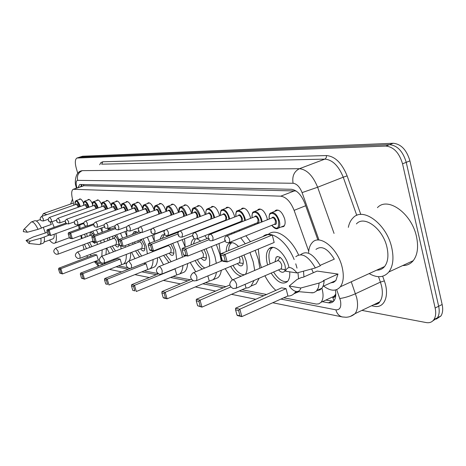 <?xml version="1.0" encoding="UTF-8"?>
<svg xmlns="http://www.w3.org/2000/svg" width="466" height="466" viewBox="0 0 466 466"><rect width="100%" height="100%" fill="white"/><g stroke="black" fill="none" stroke-linecap="round" stroke-linejoin="round"><path stroke-width="0.7" d="M87.695 200.083L88.225 199.471C89.519 199.122 90.911 200.549 92.402 203.759M96.648 200.607L97.19 199.984C98.6 199.617 100.079 201.161 101.629 204.609M105.963 201.161L106.528 200.52C108.065 200.135 109.638 201.807 111.252 205.541M115.673 201.737L116.255 201.079C117.945 200.677 119.622 202.506 121.294 206.56M125.797 202.337L126.397 201.661C128.284 201.254 130.078 203.275 131.796 207.725M136.363 202.972L136.987 202.273C139.118 201.871 141.058 204.149 142.788 209.094L142.812 209.176M147.407 203.63L148.048 202.914C150.285 202.465 152.3 204.784 154.083 209.875L154.252 210.516M158.958 204.324L159.611 203.59C161.964 203.077 164.061 205.448 165.902 210.696L166.094 211.453M171.051 205.046L171.721 204.294C174.197 203.724 176.381 206.141 178.28 211.558L178.501 212.444M183.72 205.815L184.408 205.034C187.012 204.393 189.301 206.863 191.264 212.455L191.509 213.492M197.013 206.619L197.724 205.821C200.467 205.092 202.856 207.62 204.894 213.405L205.168 214.599M210.976 207.469L211.698 206.648C214.599 205.826 217.109 208.407 219.224 214.395L219.527 215.775M225.666 208.366L226.4 207.527C229.464 206.589 232.097 209.228 234.299 215.443L234.631 217.028M241.126 209.321L241.877 208.459C245.122 207.393 247.895 210.09 250.195 216.544L250.551 218.362M257.436 210.335L258.187 209.45C261.636 208.232 264.56 210.987 266.966 217.709L267.35 219.783M274.649 211.413L275.406 210.504C279.076 209.112 282.169 211.925 284.691 218.944C285.507 222.521 285.169 225.061 283.683 226.563L280.946 227.07M79.098 199.57L79.61 198.976C80.804 198.65 82.115 199.978 83.542 202.966M82.907 244.86L84.072 249.555M335.258 294.85L332.806 297.541C334.291 297.704 335.112 296.807 335.258 294.85L335.782 293.667M296.102 190.99L83.6 185.713L83.373 184.542M86.746 255.729L87.666 257.197M308.719 251.25L294.116 210.358C290.615 201.72 286.153 196.996 280.748 196.174L73.168 189.295C71.578 190.396 71.275 193.338 72.265 198.12L73.867 205.162M78.48 225.422L79.255 228.812M80.799 235.598L81.492 238.633M283.753 297.797L316.327 304.065L318.796 303.861L321.097 302.271C323.398 299.178 323.66 294.489 321.884 288.204M95.052 261.403L100.673 262.486M103.848 263.098L105.52 263.418M118.364 265.894L127.579 267.676M144.221 270.886L157.863 273.513M173.061 276.449L190.303 279.775M205.436 282.693L225.952 286.648M242.04 289.753L266.581 294.489M77.787 173.387L76.319 168.418C74.84 162.815 75.032 159.355 76.89 158.038L385.836 146.079C393.659 146.877 399.228 152.784 402.542 163.805L435.145 308.003C436.159 312.791 435.768 316.63 433.963 319.519C432.145 322.134 429.565 323.154 426.209 322.571L361.901 310.391M79.465 157.199L389.529 144.67C397.37 145.45 402.939 151.339 406.241 162.331L438.657 306.249C439.665 311.026 439.263 314.865 437.452 317.754L432.85 320.853L437.452 317.754C439.263 314.865 439.665 311.026 438.657 306.249L406.241 162.331C402.939 151.339 397.37 145.45 389.529 144.67L80.024 157.071L77.152 157.951M322.361 301.683L328.431 302.818C330.639 303.215 332.427 302.615 333.796 301.019C335.706 298.578 336.236 294.908 335.38 290.021M317.923 240.037L304.84 203.339C301.345 194.736 296.854 190.046 291.378 189.289L80.327 184.472L79.558 184.635L78.09 187.612M333.551 301.298L325.856 300.069M80.822 186.674L81.474 184.495M79.727 157.112L82.587 156.232L393.199 143.26C401.063 144.029 406.637 149.895 409.923 160.863L442.152 304.502C443.16 309.273 442.747 313.105 440.923 315.995L436.327 319.099M55.926 233.6C56.805 238.767 56.438 241.924 54.831 243.077C53.433 243.782 51.65 242.78 49.483 240.083M45.284 232.761L43.291 227.315M41.427 227.979L51.382 224.426L50.078 221.973M23.3 231.643L23.655 229.668C24.471 228.719 25.688 229.575 27.308 232.249L23.3 231.643M23.964 229.359L31.274 221.985C33.168 221.449 35.428 223.896 38.066 229.324L41.486 228.101C38.853 222.684 36.581 220.249 34.67 220.791L31.624 221.863M27.308 232.249L38.066 229.324M26.044 240.485L30.074 241.178L29.003 243.502L26.044 240.485L33.069 237.013L47.322 232.336M54.172 234.235C54.341 236.687 53.986 238.196 53.101 238.767L52.705 238.912M48.866 235.19L44.218 237.025C44.678 240.363 44.369 242.402 43.303 243.136L42.889 243.287M41.923 216.375L43.425 213.556L46.88 214.634M51.889 221.752L54.219 227.286M70.657 204.026L72.486 199.087M44.218 237.025L40.81 238.26C41.276 241.604 40.979 243.636 39.919 244.37L39.051 244.522M40.81 238.26L30.074 241.178M100.516 240.759L101.122 243.136M102.182 249.858L101.815 256.271M99.334 259.981L98.011 260.261M91.272 255.822L90.159 254.43M86.507 248.64L84.416 244.295M82.197 238.376L81.329 235.406M106.382 248.262L105.986 254.675M85.412 237.188L84.719 234.153M85.348 226.593L85.808 226.15M92.751 231.194L94.732 235.045M96.788 254.96L94.569 254.57L58.792 268.206L60.871 268.672L96.788 254.96L98.32 260.144L62.473 273.938L59.741 273.035L61.232 273.391L60.085 269.633L58.599 269.296L59.741 273.035M80.006 228.538L79.779 224.95M96.363 229.866L98.128 233.786M96.975 242.087L97.353 244.557M90.06 247.3L87.625 243.095M100.592 228.311L102.217 231.893M60.085 269.633L60.871 268.672L62.473 273.938L61.232 273.391M48.342 231.113L46.885 230.909L48.045 234.713L49.507 234.928L48.342 231.113L49.128 230.122L47.089 229.843L65.951 223.068M66.754 223.785L49.128 230.122L50.759 235.476L83.921 223.447M49.507 234.928L50.759 235.476L48.045 234.713M47.089 229.843L46.885 230.909M58.792 268.206L58.599 269.296M91.942 246.596L89.478 242.407M93.835 235.377C92.518 233.017 91.377 232.027 90.404 232.4L89.804 235.557M87.264 236.501L86.589 233.466M92.018 241.458L94.819 243.345L95.431 242.18M92.938 241.108L58.157 254.11L58.145 251.355L55.769 248.157C52.978 250.44 53.136 252.479 56.24 254.273L58.023 254.156M92.082 236.029L90.73 235.214L55.897 248.11M125.005 245.669L125.36 247.242M126.309 254.401C126.449 259.376 125.523 262.591 123.537 264.053L121.445 264.688M114.135 260.08L113.518 259.358M109.44 253.347L106.813 248.098M104.454 241.883L103.755 239.541M130.672 252.712C130.777 256.376 130.27 259.119 129.152 260.948M126.618 262.906L126.303 262.964M107.996 240.549L107.425 238.167M107.512 230.303L108.689 228.789L111.31 228.899M116.576 234.736L118.888 239.547M120.176 259.125L117.717 258.688L80.525 273.123L82.831 273.641L120.176 259.125L121.76 264.566L84.492 279.175L81.533 278.208L83.181 278.598L81.993 274.649L80.344 274.27L81.533 278.208M102.264 232.254L101.978 227.798M120.496 233.262L122.622 238.138M120.735 245.978L121.084 248.879M113.471 251.803L110.349 246.753M124.894 231.614L126.863 236.087M81.993 274.649L82.831 273.641L84.492 279.175L83.181 278.598M69.813 234.118L68.199 233.897L69.405 237.899L71.024 238.143L69.813 234.118L70.651 233.082L68.391 232.773L86.309 226.243M93.829 224.624L70.651 233.082L72.347 238.714L104.454 226.884M71.024 238.143L72.347 238.714L70.075 238.376L69.405 237.899M68.391 232.773L68.199 233.897M80.525 273.123L80.344 274.27M115.446 251.046L112.277 246.019M115.079 244.953C116.296 246.665 117.321 247.306 118.16 246.875C119.057 246.095 119.139 244.312 118.399 241.528C117.42 238.475 116.156 236.454 114.613 235.47M112.889 236.116L112.731 238.767M109.929 239.821L109.37 237.439M109.743 229.482L110.518 228.59M116.133 244.557L116.448 241.627C115.615 239.291 114.729 238.202 113.786 238.371L77.601 251.99M152.062 250.679L152.312 251.879M153.087 259.55C153.011 264.181 151.986 267.251 150.011 268.771L147.437 269.593M134.948 258.682L131.622 252.345M129.099 245.809L128.628 244.283M157.619 257.756C157.525 262.381 156.483 265.451 154.491 266.977L152.504 267.775M133.02 244.3L132.629 242.751M132.274 234.491L134.342 231.596L135.95 231.526L137.808 232.394M143.068 238.755L146.266 246.473L147.378 253.813M130.253 268.451L104.669 278.581L107.238 279.163L108.962 285L147.751 269.47L146.108 263.739L143.633 263.296M126.921 236.512L126.554 230.99M147.367 237.112L149.906 243.188M139.579 256.865L135.536 250.825M151.945 235.365L154.333 241.033M107.57 284.388L105.73 283.951L107.57 284.388L106.335 280.223L104.506 279.804L105.73 283.951M106.335 280.223L107.238 279.163L146.108 263.739M93.701 237.468L91.901 237.217L93.148 241.44L94.953 241.714L93.701 237.468L94.598 236.373L92.076 236.029L115.114 227.49M115.551 228.59L94.598 236.373L96.357 242.32L127.544 230.623M94.953 241.714L96.357 242.32L93.829 241.941L93.148 241.44M92.076 236.029L91.901 237.217M104.669 278.581L104.506 279.804M141.67 256.05L137.552 250.044M140.656 248.838C141.996 250.65 143.132 251.302 144.064 250.784C145.031 249.927 145.136 248.063 144.396 245.209L141.221 239.466M138.099 240.66L138.146 242.337M135.041 243.532L134.657 241.976M134.482 233.652L135.926 231.52M141.856 248.378L142.276 245.302C141.384 242.792 140.406 241.65 139.351 241.871L101.716 256.306M177.459 241.51L181.169 251.477L182.439 257.174M182.946 265.457C182.649 269.587 181.548 272.429 179.643 273.979L176.422 275.068M163.502 264.77L159.25 257.115M156.535 250.225L156.39 249.759M187.664 263.546C187.344 267.67 186.225 270.513 184.309 272.068L181.705 273.134M160.904 248.512L160.776 248.04M159.955 239.303L161.941 235.243C163.403 234.299 165.226 234.695 167.405 236.425M172.723 243.363L175.653 250.685L176.637 259.504M158.37 273.857L131.645 284.685L134.523 285.338L136.311 291.506L176.736 274.94L175.041 268.882L174.668 268.818M154.397 241.452L153.908 234.614M172.95 233.612L173.311 234.142M168.954 262.585L163.607 255.385M139.317 231.823L118.568 239.67L121.399 240.06L123.222 246.351L164.323 230.623L164.242 230.332M177.715 231.777L178.076 232.301M182.223 239.646L185.218 247.219M134.831 290.86L132.769 290.37L134.831 290.86L133.556 286.456L131.499 285.984L132.769 290.37M133.556 286.456L134.523 285.338L175.041 268.882M121.731 245.71L123.222 246.351L120.385 245.926L119.71 245.407L121.731 245.71L120.426 241.213L118.411 240.934L119.71 245.407M120.426 241.213L121.399 240.06L140.971 232.645M118.568 239.67L118.411 240.934M131.645 284.685L131.499 285.984M171.185 261.688L165.715 254.553M169.175 253.178C170.667 255.106 171.931 255.758 172.985 255.129C174.01 254.18 174.156 252.24 173.41 249.31L170.824 244.108M166.438 245.827L166.479 246.328M163.018 247.685L162.89 247.213M162.203 238.435L164.265 234.8M170.544 252.636L170.865 252.514L171.098 249.403C170.125 246.695 169.047 245.489 167.859 245.792L128.686 261.135M211.395 246.584L214.925 256.317L216.335 263.284M216.416 272.319C215.892 275.75 214.774 278.219 213.049 279.734L208.954 281.214M195.737 271.777L190.21 262.509M216.364 244.592L219.882 254.296L221.28 261.245M221.327 270.268C220.791 273.693 219.655 276.169 217.913 277.689L214.424 279.157M191.066 244.918C191.241 242.11 192.009 240.176 193.373 239.116L194.339 238.615M192.79 236.332C192.592 234.363 193.099 233.175 194.322 232.755C195.458 232.383 196.471 233.443 197.363 235.936L197.13 238.738L200.718 241.091M206.129 248.704L208.698 255.426C209.84 259.76 210.026 263.348 209.275 266.197M191.41 279.315L161.976 291.547L165.226 292.281L167.084 298.828L209.269 281.08L207.848 275.895M185.218 247.236L184.536 238.743M199.664 230.274L199.996 230.542M204.883 235.685L206.986 238.609M202.384 269.039C199.745 267.455 197.316 264.618 195.091 260.529M195.883 232.144L195.784 231.783M204.615 228.34L204.947 228.608M209.846 233.728L210.253 234.247M165.506 298.141L167.084 298.828L163.828 298.054L163.182 297.588L165.506 298.141L164.178 293.464L161.859 292.933L163.182 297.588M164.178 293.464L165.226 292.281L193.075 280.678M150.541 245.436L148.258 245.116L149.609 249.869L151.899 250.207L150.541 245.436L151.596 244.207L148.392 243.77L178.554 232.115M178.024 233.973L151.596 244.207L153.489 250.894L192.697 235.546M151.899 250.207L153.489 250.894L150.285 250.411L149.609 249.869M148.392 243.77L148.258 245.116M161.976 291.547L161.859 292.933M204.824 268.032C202.127 266.628 199.623 263.832 197.304 259.632M201.178 258.059C202.856 260.121 204.289 260.762 205.477 259.987C206.566 258.927 206.741 256.906 206.001 253.923L204.056 249.537M193.384 243.998L195.318 239M202.745 257.424L203.176 257.249L203.456 254.005L201.493 250.562M249.957 252.514L253.213 261.81L254.739 270.431M254.087 280.427L251.028 286.095L248.588 287.668L245.722 288.157M232.406 279.845L225.154 268.666M221.956 260.966L220.791 257.162L219.061 243.508M255.141 250.364L258.391 259.638L259.894 268.235M259.201 278.219L256.102 283.893L251.337 285.961M226.284 251.553C226.22 247.743 227.064 245.075 228.812 243.561C231.421 241.691 234.66 242.693 238.534 246.561M244.033 254.966L246.124 260.797C247.644 266.995 247.376 271.538 245.332 274.433M229.831 284.988L196.343 299.318L200.042 300.156L201.97 307.129L246.036 288.017L245.052 284.324M233.798 232.161L234.829 232.773M240.701 237.858L245.262 243.811M241.371 276.122C237.625 275.476 234.054 272.231 230.653 266.371M231.678 234.025L231.433 233.105M238.959 230.105L239.99 230.711M245.885 235.767L250.452 241.697M200.275 306.389L201.97 307.129L197.631 305.766L200.275 306.389L198.9 301.415L196.256 300.809L197.631 305.766M198.9 301.415L200.042 300.156L230.728 286.986M184.722 250.23L182.124 249.863L183.528 254.925L186.132 255.316L184.722 250.23L185.87 248.92L182.223 248.419L208.273 238.097M209.077 239.699L185.87 248.92L187.839 256.05L225.142 241.062M186.132 255.316L187.839 256.05L184.186 255.502L183.528 254.925M182.223 248.419L182.124 249.863M196.343 299.318L196.256 300.809M244.848 274.643C240.893 275.103 236.938 272.022 232.983 265.404M237.345 263.575C239.268 265.806 240.905 266.43 242.25 265.445C243.398 264.263 243.601 262.16 242.873 259.137L241.65 255.956M228.684 250.574C228.69 247.056 229.517 244.586 231.153 243.176L231.986 242.646M239.14 262.83L239.728 262.585L240.06 259.213L239.122 256.999M297.972 272.674L298.566 278.796M295.875 291.407L294.611 293.091C292.718 295.141 290.382 296.131 287.609 296.067M275.843 290.388C271.678 286.613 268.032 281.738 264.909 275.761M261.385 267.601L259.9 262.772L258.269 249.071M303.506 271.206L303.954 276.891M298.898 291.675L294.046 293.667M267.63 264.944L267.321 263.838C265.632 256.778 266.208 251.745 269.045 248.739C274.066 243.386 285.833 253.947 288.873 266.925M286.048 288.635L281.592 287.842L235.598 308.201L239.844 309.162L286.048 288.635L287.924 295.927L241.848 316.618L237.59 315.604L236.984 315.103L240.019 315.826L238.592 310.502L235.557 309.808L236.984 315.103M263.01 236.571L263.04 236.547C270.437 229.272 286.607 240.712 294.157 259.545M295.753 263.814L297.011 268.096M289.718 271.829C290.033 276.297 289.258 279.559 287.394 281.61C282.542 285.087 277.124 282.239 271.142 273.07M272.255 235.027L267.839 234.602L220.925 253.743L225.119 254.32L272.255 235.027L274.171 242.483L227.169 261.95L222.969 261.321L222.329 260.715L225.323 261.164L223.861 255.718L220.867 255.298L222.329 260.715M268.358 234.375C275.505 227.49 290.673 237.345 298.566 254.925M238.592 310.502L239.844 309.162L241.848 316.618L240.019 315.826M223.861 255.718L225.119 254.32L227.169 261.95L225.323 261.164M220.925 253.743L220.867 255.298M235.598 308.201L235.557 309.808M287.639 281.342C283.031 282.6 278.348 279.489 273.594 272.016M270.082 263.902L269.82 262.946C268.189 256.108 268.76 251.232 271.515 248.308L272.907 247.405M278.551 269.878C280.794 272.307 282.693 272.884 284.237 271.608C285.408 270.28 285.635 268.107 284.93 265.084C282.448 258.362 279.518 255.706 276.146 257.133L275.045 261.787M280.596 268.993L281.417 268.637L281.79 265.148C280.468 261.554 278.901 260.144 277.101 260.913L232.825 279.757M348.323 227.361C349.145 223.348 350.717 220.185 353.053 217.872C362.991 206.514 386.862 224.181 391.795 247.889C394.003 258.281 393.024 266.313 388.86 271.969C383.833 277.654 377.268 278.19 369.171 273.583M377.437 207.655C387.729 196.262 411.816 213.411 416.522 236.804C418.637 247.067 417.536 255.036 413.214 260.704C410.47 263.983 406.975 265.597 402.74 265.55M308.608 252.555C308.882 248.262 310.071 244.97 312.173 242.681C319.466 233.606 337.984 248.331 342.195 267.42C344.106 275.884 343.494 282.338 340.361 286.771C336.137 291.541 330.563 291.308 323.637 286.072M313.333 272.75L311.643 268.981M356.42 223.93C364.249 214.797 383.11 228.765 386.996 247.417C388.76 255.694 387.962 262.061 384.596 266.523C382.539 268.987 379.924 270.187 376.732 270.123M320.165 265.358L334.314 259.137C327.715 248.506 321.598 245.262 315.971 249.397M285.425 271.183C287.703 265.841 291.559 266.418 296.988 272.93L285.425 271.183M295.799 256.696C301.782 252.316 308.311 256.067 315.371 267.95L320.369 265.754C313.303 253.918 306.762 250.195 300.733 254.587M296.988 272.93L315.371 267.95M289.229 286.002L300.815 288.005C300.174 290.207 298.951 291.384 297.145 291.524C294.5 291.512 291.862 289.666 289.229 286.002L297.011 279.483L301.881 277.334L302.679 277.456L317.13 271.072L337.978 274.06L335.87 280.532L333.586 282.355L330.72 282.862M337.978 274.06L323.264 280.678L324.115 280.812L323.969 282.716L323.328 285.524L322.222 287.79L320.049 289.864L316.833 290.644M324.115 280.812L319.146 283.043L318.377 287.767L316.222 291.291L313.612 292.7L310.484 292.689M319.146 283.043L300.815 288.005M332.806 297.541L333.959 300.82M84.317 185.579L73.937 189.138M294.43 190.862L280.748 196.174M305.69 205.733L294.116 210.358M95.041 261.403L97.248 263.121L103.254 264.298M98.868 266.004L97.248 263.121M280.905 299.079L335.881 309.838C340.063 310.047 341.572 306.908 340.407 300.413L336.668 289.631M351.259 281.784L356.653 297.558C358.243 304.63 357.707 310.001 355.045 313.67L350.281 316.461M373.499 304.84L376.924 304.088L379.662 301.892C382.429 298.211 383.052 292.875 381.532 285.891L380.413 282.111L355.506 293.726C349.675 296.289 344.456 297.879 339.836 298.508M382.668 276.221L384.333 280.911C389.786 295.601 384.386 308.539 374.402 306.284L371.559 305.772M99.689 164.731L100.947 162.564L102.811 161.778L326.421 155.557C334.978 156.267 341.881 163.042 347.129 175.863L360.806 214.482M77.449 157.916L82.587 156.232M435.145 308.003L442.152 304.502M402.542 163.805L409.923 160.863M385.836 146.079L393.199 143.26M376.26 304.409L374.903 304.17M318.913 239.821L302.085 192.604C299.755 186.86 296.755 183.744 293.079 183.266L77.671 180.359C76.179 180.633 75.795 182.649 76.529 186.4L75.777 185.503C74.84 184.216 74.647 172.158 81.428 170.841L81.888 170.684M77.671 180.359C76.762 175.717 78.323 172.478 82.348 170.638L299.417 168.709C306.849 169.496 312.919 175.676 317.631 187.239L343.244 177.202C338.596 165.826 332.474 159.797 324.884 159.122L101.664 164.172L102.811 161.778M302.085 192.604L317.631 187.239L334.052 233.408M384.333 280.911L380.413 282.111L378.491 276.688M356.775 215.391L343.244 177.202L347.129 175.863M293.079 183.266C291.955 176.311 294.069 171.459 299.417 168.709L325.128 159.011L326.357 157.444L326.421 155.557M76.529 186.4L76.896 188.019M116.051 266.802L128.336 269.208M141.815 271.847L156.32 274.69M170.556 277.474L187.746 280.841M202.827 283.788L223.278 287.796M239.314 290.935L263.785 295.724M342.807 317.037L342.265 316.932C339.079 316.047 336.953 313.682 335.881 309.838M81.62 184.559L81.748 186.359M377.524 303.884L377.186 303.075M331.938 301.193L328.431 302.818M429.279 246.211L429.198 246.764M80.024 255.42L77.758 251.995L77.432 252.054C74.537 254.471 74.711 256.615 77.956 258.479L80.001 258.292L80.024 255.42M79.832 258.356L116.319 244.481M104.349 259.941L101.891 256.312L101.501 256.393C98.501 258.956 98.699 261.21 102.095 263.156L104.279 262.94L104.349 259.941M104.064 263.028L142.101 248.279M131.552 264.997L128.884 261.141L128.395 261.245C125.29 263.983 125.517 266.36 129.082 268.387L131.435 268.125L131.552 264.997M131.156 268.241L170.865 252.514M162.18 270.688C161.417 268.375 160.444 267.006 159.255 266.575L158.65 266.721C155.446 269.651 155.714 272.167 159.454 274.27L162.017 273.956L162.18 270.688M161.644 274.113L203.176 257.249M196.92 277.142C196.116 274.678 195.038 273.21 193.693 272.738L192.924 272.936C189.633 276.099 189.953 278.767 193.885 280.94L196.704 280.544L196.92 277.142M196.203 280.771L239.728 262.585M236.652 284.528C235.808 281.883 234.614 280.305 233.07 279.781L232.074 280.078C228.736 283.503 229.126 286.334 233.256 288.57L236.402 288.052L236.652 284.528M235.714 288.384L281.417 268.637M75.154 204.708C74.915 201.126 74.781 202.232 75.917 200.683C77.449 200.508 78.911 202.407 80.303 206.38L80.344 206.502M79.855 206.677L79.803 206.49C76.884 200.17 75.341 199.576 75.177 204.702M76.377 204.277C76.966 203.223 77.752 203.933 78.725 206.415L78.876 207.02M78.381 207.195L76.465 204.248L41.713 216.451M40.408 219.265C39.925 218.251 40.332 217.325 41.637 216.48L43.35 218.822L43.274 221M83.676 205.325C83.49 201.784 83.21 202.949 84.48 201.213C86.076 201.009 87.585 202.949 89.018 207.015L89.07 207.207M88.569 207.382L88.499 207.131C85.505 200.677 83.909 200.071 83.705 205.314M84.952 204.877C85.569 203.793 86.379 204.516 87.381 207.05L87.55 207.743M87.037 207.923L85.051 204.842L49.763 217.302M48.429 220.168C47.934 219.154 48.348 218.205 49.676 217.331L51.446 219.725L51.353 221.944M48.569 220.261L48.866 220.29L48.569 220.261M92.548 205.972C92.326 202.92 92.606 201.516 93.386 201.761C95.052 201.533 96.613 203.508 98.081 207.679L98.151 207.935M97.644 208.121L97.551 207.795C94.481 201.201 92.821 200.59 92.577 205.96M93.876 205.5C94.528 204.382 95.367 205.122 96.386 207.708L96.573 208.5M96.048 208.692L95.862 207.824L93.986 205.459L58.145 218.187M56.776 221.105C56.281 220.063 56.701 219.102 58.046 218.216L59.881 220.657L59.764 222.923M56.928 221.204L57.236 221.239L56.928 221.204M101.786 206.642C101.541 203.619 101.833 202.18 102.666 202.331C104.401 202.075 106.021 204.091 107.524 208.372L107.617 208.704M107.093 208.89L106.982 208.488C103.825 201.749 102.106 201.126 101.815 206.63M103.167 206.147C103.854 204.999 104.722 205.751 105.77 208.401L105.968 209.298M105.427 209.49L105.229 208.518L103.289 206.106L66.877 219.107M65.479 222.084C64.972 221.047 65.403 220.069 66.772 219.148L68.671 221.635L68.525 223.948M65.636 222.189L65.962 222.23L65.636 222.189M111.409 207.341C111.141 204.335 111.45 202.861 112.329 202.931C114.147 202.64 115.824 204.696 117.368 209.088L117.484 209.508M116.949 209.7L116.815 209.211C113.57 202.314 111.782 201.691 111.444 207.329M112.848 206.822C113.576 205.64 114.473 206.403 115.551 209.118L115.76 210.131M115.201 210.335L114.997 209.24L112.982 206.776L75.993 220.069M74.554 223.103C74.042 222.061 74.478 221.059 75.871 220.109C76.546 220.016 77.205 220.861 77.839 222.655L77.671 225.014M74.729 223.22L75.061 223.261L74.729 223.22M121.451 208.075C121.143 205.139 121.463 203.63 122.412 203.555C124.311 203.228 126.053 205.325 127.637 209.84L127.777 210.352M127.23 210.55L127.072 209.962C123.735 202.908 121.871 202.273 121.486 208.063M122.948 207.533C123.711 206.31 124.649 207.09 125.75 209.869L125.971 211.011M125.395 211.22L125.185 209.991C124.55 208.185 123.857 207.347 123.094 207.481L85.505 221.076M84.037 224.169C83.501 223.138 83.95 222.119 85.371 221.123C86.082 221.012 86.763 221.874 87.416 223.721L87.218 226.126M84.218 224.297L84.567 224.332L84.218 224.297M131.93 208.838C131.575 206.001 131.913 204.458 132.938 204.207C134.93 203.84 136.736 205.978 138.367 210.626L138.53 211.238M137.965 211.448L137.785 210.754C134.348 203.525 132.408 202.885 131.965 208.826M133.497 208.267C134.301 207.009 135.274 207.801 136.404 210.649L136.637 211.931M136.031 212.152L135.827 210.778C135.175 208.914 134.447 208.063 133.655 208.215L95.448 222.125M93.94 225.282C93.398 224.245 93.852 223.214 95.303 222.177C96.043 222.049 96.747 222.934 97.423 224.833L97.196 227.292M94.132 225.416L94.499 225.462L94.132 225.416M142.881 209.642C142.474 206.956 142.823 205.372 143.936 204.894C146.021 204.475 147.908 206.659 149.586 211.448L149.772 212.17M149.19 212.385L148.986 211.576C145.444 204.172 143.423 203.525 142.922 209.624M144.518 209.042C145.369 207.737 146.376 208.547 147.541 211.471L147.78 212.904M147.145 213.143L146.947 211.599C146.277 209.683 145.52 208.809 144.687 208.978L105.852 223.22M104.302 226.441C103.737 225.451 104.198 224.396 105.683 223.284C106.464 223.138 107.197 224.041 107.891 225.993L107.634 228.503M104.512 226.593L104.891 226.639L104.512 226.593M154.333 210.481C154.054 207.609 154.421 205.984 155.44 205.611C157.63 205.145 159.593 207.37 161.323 212.304L161.533 213.154M160.939 213.376L160.706 212.438C157.054 204.848 154.945 204.195 154.38 210.469M156.046 209.851C156.949 208.5 157.997 209.327 159.197 212.327L159.43 213.935M158.755 214.185L158.586 212.455C157.892 210.481 157.106 209.589 156.232 209.782L116.745 224.373M115.154 227.658C114.578 226.68 115.044 225.608 116.558 224.443C117.38 224.274 118.143 225.2 118.859 227.21L118.562 229.779M115.376 227.822L115.778 227.868L115.376 227.822M166.327 211.366C166.123 208.075 166.508 206.409 167.48 206.368C169.787 205.838 171.832 208.116 173.62 213.201L173.859 214.185M173.241 214.418L172.985 213.341C169.216 205.558 167.009 204.894 166.374 211.348M168.121 210.696C169.071 209.304 170.166 210.143 171.406 213.224L171.622 215.024M170.905 215.298L170.777 213.358C170.061 211.319 169.24 210.411 168.319 210.626L128.167 225.579M126.531 228.934L126.659 226.959L127.958 225.655C128.82 225.462 129.618 226.412 130.358 228.491L130.02 231.113M126.769 229.115L127.189 229.161L126.769 229.115M178.897 212.292C178.676 209.024 179.078 207.318 180.103 207.16C182.526 206.56 184.664 208.89 186.517 214.144L186.779 215.28M186.144 215.525L185.864 214.284C181.961 206.298 179.66 205.628 178.95 212.275M180.779 211.587C181.787 210.137 182.928 210.999 184.204 214.162L184.396 216.183M183.604 216.486L183.557 214.302C182.818 212.193 181.961 211.267 180.989 211.512L140.155 226.843M138.466 230.268C138.012 229.167 138.495 228.06 139.922 226.93C140.825 226.715 141.664 227.682 142.427 229.831L142.048 232.517M138.722 230.466L139.165 230.519L138.722 230.466M192.091 213.271C191.852 210.044 192.266 208.285 193.343 207.999C195.901 207.323 198.137 209.7 200.054 215.135L200.345 216.445M199.693 216.696L199.384 215.28C195.347 207.073 192.936 206.397 192.143 213.253M194.06 212.525C195.132 211.016 196.326 211.89 197.642 215.152L197.782 217.424M196.85 217.779L196.972 215.292C196.209 213.113 195.312 212.164 194.287 212.438L152.755 228.177M151.013 231.672C150.501 230.757 150.99 229.621 152.487 228.276C153.442 228.025 154.316 229.016 155.108 231.241L154.683 233.99M151.287 231.887L151.753 231.94L151.287 231.887M205.949 214.302C205.646 211.331 206.083 209.525 207.254 208.885C209.956 208.116 212.298 210.545 214.29 216.177L214.61 217.674M213.929 217.937L213.603 216.323C211.651 208.43 204.65 206.659 206.007 214.278M208.017 213.51C209.152 211.943 210.405 212.834 211.762 216.189L211.814 218.752M210.451 219.137L210.783 219.008L211.081 216.329C210.282 214.075 209.339 213.102 208.261 213.416L166.007 229.575M164.213 233.146C163.723 231.748 164.224 230.594 165.71 229.691C166.717 229.406 167.638 230.42 168.459 232.726L167.981 235.54M164.51 233.384L164.999 233.443L164.51 233.384M220.529 215.385C220.406 211.68 220.855 209.822 221.88 209.816C224.74 208.943 227.198 211.43 229.272 217.273L229.621 218.985M222.865 221.222L223.08 221.536M228.917 219.259L228.561 217.424C226.581 209.292 219.201 207.51 220.593 215.362M222.701 214.546C223.913 212.91 225.218 213.824 226.627 217.278L226.505 220.197M225.224 220.302L225.608 220.156L225.923 217.43C225.09 215.088 224.105 214.092 222.964 214.447L179.975 231.049M178.123 234.695C177.633 233.309 178.134 232.132 179.631 231.183C180.703 230.856 181.664 231.893 182.521 234.287L181.99 237.177M178.437 234.963L178.956 235.021L178.437 234.963M225.462 220.604L224.973 220.401M235.889 216.539C235.813 212.642 236.279 210.737 237.281 210.807C240.31 209.816 242.903 212.356 245.064 218.426L245.436 220.377M238.307 222.509L238.691 223.039M244.708 220.668L244.33 218.577C242.32 210.195 234.52 208.401 235.953 216.509M238.173 215.647C239.454 213.935 240.829 214.861 242.291 218.432C242.763 221.14 242.174 222.212 240.526 221.635M240.788 221.531L241.225 221.356L241.563 218.583C240.695 216.148 239.658 215.135 238.446 215.537L194.718 232.604M192.848 236.547C194.666 239.163 193.611 239.134 197.13 238.738L196.769 238.895M193.134 236.629L193.681 236.687L193.134 236.629M252.089 217.756C251.978 213.9 252.456 211.931 253.521 211.861C256.737 210.731 259.475 213.323 261.735 219.649L262.125 221.868M254.599 223.866L255.187 224.641M261.368 222.177L260.977 219.801C258.933 211.15 250.679 209.345 252.153 217.727M254.494 216.806C255.857 215.012 257.302 215.956 258.822 219.643C259.288 222.422 258.659 223.523 256.929 222.94M257.209 222.824L257.715 222.626L258.071 219.801C257.162 217.267 256.067 216.23 254.78 216.69L210.288 234.247M208.29 238.056C208.081 236.122 208.593 234.916 209.834 234.427C211.04 233.996 212.112 235.08 213.049 237.677L212.793 240.532L212.38 240.718M208.663 238.388L209.24 238.452L208.663 238.388M269.197 219.049C269.051 215.257 269.54 213.236 270.67 212.985C274.09 211.686 276.985 214.337 279.355 220.936C280.124 224.303 279.821 226.686 278.435 228.095L277.363 228.643M271.806 225.305C276.926 230.175 279.181 228.771 278.569 221.094C276.495 212.152 267.74 210.341 269.272 219.02M271.73 218.036C273.192 216.148 274.713 217.109 276.291 220.931C276.757 223.773 276.082 224.903 274.264 224.315M274.561 224.198L275.138 223.96L275.511 221.088C274.561 218.443 273.402 217.383 272.033 217.913L226.773 235.982M224.694 239.879C224.647 237.841 225.165 236.612 226.249 236.198C227.53 235.703 228.666 236.81 229.645 239.524L229.377 242.431L228.899 242.646M225.095 240.246L225.707 240.316L225.095 240.246M106.528 200.52L106.831 200.409M116.255 201.079L116.587 200.957M126.397 201.661L126.769 201.528M136.987 202.273L137.4 202.122M148.048 202.914L148.508 202.745M159.611 203.59L160.129 203.397M171.721 204.294L172.304 204.079M184.408 205.034L185.066 204.79M197.724 205.821L198.464 205.541M211.698 206.648L212.548 206.327M226.4 207.527L227.367 207.154M241.877 208.459L242.984 208.028M258.187 209.45L259.463 208.949M275.406 210.504L276.886 209.921M83.525 185.748L73.552 189.167M334.407 296.12L321.097 302.271M94.406 261.647L98.408 266.179M433.963 319.519L440.923 315.995M272.744 302.743L342.265 316.932L346.04 317.264C349.378 317.113 352.383 315.913 355.045 313.67L379.662 301.892C379.009 303.483 377.087 304.403 373.895 304.653M75.871 185.917L76.383 188.194M109.423 269.4L121.585 271.882M134.919 274.608L149.283 277.538M163.38 280.416L180.4 283.887M195.341 286.94L215.607 291.075M231.503 294.32L255.764 299.277M79.942 184.501L79.558 184.635M428.714 244.609L430.834 254.063M54.831 243.077L69.358 237.742M36.365 220.989L40.501 219.533M44.095 242.052L53.101 238.767M43.897 213.387L73.395 203.065M29.003 243.502L39.231 244.539M39.919 244.37L43.303 243.136M90.73 235.219L92.425 233.285M123.537 264.053L126.665 262.824M108.689 228.789L109.417 228.521M116.086 244.574L118.9 244.965M113.803 238.359L115.615 236.262M150.011 268.771L154.491 266.977M133.882 231.829L134.825 231.474M141.81 248.395L144.874 248.821M139.404 241.842L141.332 239.565M179.643 273.979L184.309 272.068M161.941 235.243L163.182 234.765M170.498 252.659L173.853 253.125M167.958 245.728L168.57 244.994M213.049 279.734L217.913 277.689M193.373 239.116L194.468 238.685M202.698 257.442L206.397 257.96M185.951 255.764L159.034 266.564M251.028 286.095L256.102 283.893M228.812 243.561L231.095 242.64M239.093 262.847L243.211 263.424M222.399 260.785L193.454 272.721M294.611 293.091L297.943 291.594M269.045 248.739L272.26 247.399M276.146 257.133L277.62 256.504M280.561 269.01L285.186 269.651M277.684 260.599L280.136 257.401M388.86 271.969L413.214 260.704M340.361 286.771L384.596 266.523M323.002 286.357L335.87 280.532M297.145 291.524L312.482 292.864M317.014 290.411L321.948 288.174M48.313 219.218L43.355 220.977C41.212 220.832 40.233 220.272 40.42 219.311M76.127 200.607L80.612 199.04M56.671 220.051L51.441 221.915C49.25 221.775 48.254 221.21 48.441 220.22M84.707 201.131L89.274 199.524M65.386 220.913L59.858 222.888C57.638 222.771 56.619 222.195 56.794 221.164M93.643 201.667L98.291 200.03M74.49 221.799L68.63 223.907C66.376 223.808 65.327 223.22 65.496 222.148M102.945 202.232L107.675 200.555M83.996 222.719L77.787 224.967C75.486 224.886 74.414 224.286 74.577 223.173M112.644 202.821L117.461 201.096M93.946 223.674L87.346 226.08C84.998 226.016 83.903 225.404 84.055 224.245M122.762 203.432L127.667 201.667M104.367 224.653L97.336 227.233C94.936 227.192 93.812 226.569 93.963 225.363M133.328 204.067L138.32 202.261M115.294 225.666L107.792 228.445C105.328 228.422 104.174 227.787 104.332 226.54M144.367 204.737L149.458 202.885M126.781 226.715L118.743 229.709C116.384 229.889 115.201 229.243 115.184 227.763M155.924 205.436L161.108 203.531M138.88 227.781L130.218 231.037C127.707 231.054 126.49 230.396 126.56 229.051M168.028 206.164L173.311 204.213M151.666 228.864L142.27 232.429C139.631 232.435 138.379 231.765 138.507 230.402M180.715 206.933L186.097 204.924M165.308 229.919L154.933 233.891C152.132 233.874 150.838 233.181 151.054 231.823M194.037 207.737L199.524 205.675M210.51 219.113L168.261 235.423C166.047 236.052 164.708 235.347 164.259 233.315M208.046 208.582L213.632 206.461M223.01 221.56L222.8 221.245M225.288 220.278L182.311 237.037C179.934 237.439 178.554 236.722 178.169 234.887M222.783 209.473L228.474 207.288M238.615 223.068L238.237 222.538M197.13 238.738L240.852 221.507M238.318 210.411L244.12 208.162M255.1 224.676L254.523 223.901M257.279 222.8L212.793 240.532C209.199 241.033 210.166 240.934 208.354 238.307M254.716 211.395L260.622 209.083M284.394 225.666L278.435 228.095C276.658 229.54 274.422 228.625 271.725 225.34M274.631 224.169L229.377 242.431C226.919 243.077 225.381 242.32 224.763 240.159M272.051 212.438L278.062 210.061"/></g></svg>
